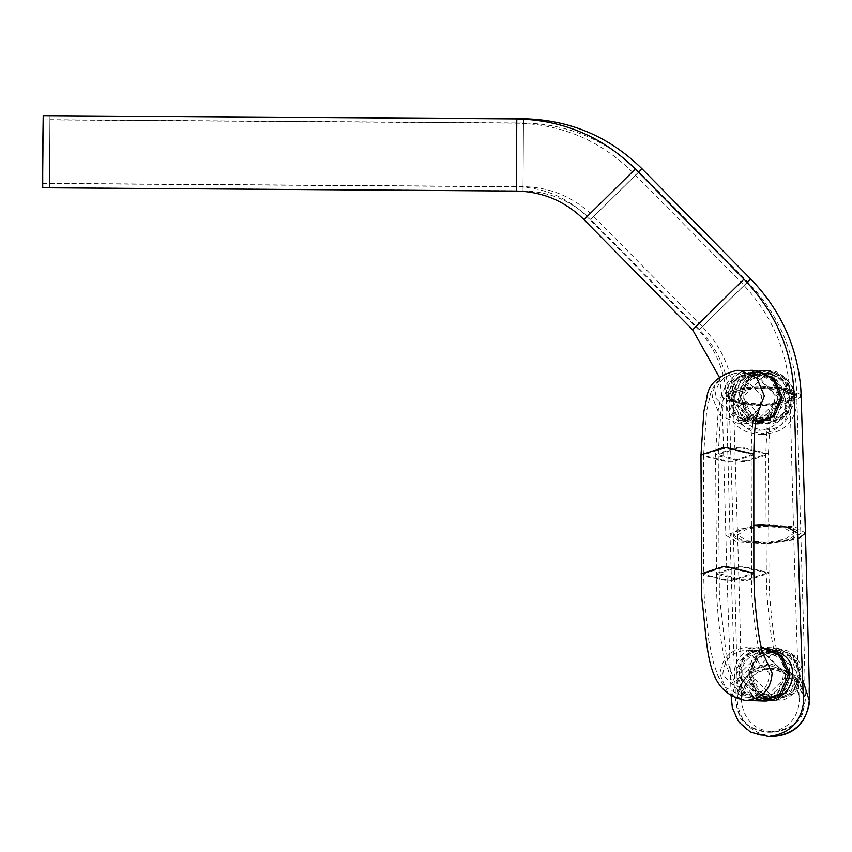 <?xml version="1.0" encoding="UTF-8"?>
<svg xmlns="http://www.w3.org/2000/svg" width="852" height="852" viewBox="0 0 852 852"><rect width="100%" height="100%" fill="white"/><g stroke="black" fill="none" stroke-linecap="round" stroke-linejoin="round"><path stroke-width="0.64" stroke-dasharray="4.26 3.19" d="M42.728 187.781L43.25 151.72C43.335 110.685 43.175 110.685 42.728 151.731C42.611 192.776 42.77 192.765 43.218 151.72C43.335 110.685 43.175 110.685 42.728 151.731C42.611 192.776 42.77 192.765 43.218 151.72L43.218 115.67M49.917 119.717L49.48 183.372L49.917 119.717L523.479 122.986L523.032 186.641L523.479 122.986C568.454 123.955 606.975 140.229 639.032 171.785L593.706 216.493C574.099 197.185 550.541 187.238 523.032 186.641L49.48 183.372M49.448 187.6L49.948 115.489L49.448 187.6L523.011 190.869L523.501 118.758L523.011 190.869C549.359 191.434 571.916 200.965 590.702 219.454L638.478 172.21M790.123 401.697L790.123 401.697C788.771 420.941 778.536 431.847 759.42 434.435L766.012 434.254L759.42 434.435C740.164 432.965 729.184 422.667 726.49 403.539C728.151 384.295 738.556 373.378 757.705 370.79L764.031 370.62C783.297 372.09 794.32 382.378 797.099 401.505C795.512 420.75 785.15 431.666 766.012 434.254C746.778 432.784 735.926 422.485 733.466 403.347L733.466 403.347C734.733 384.114 744.925 373.197 764.031 370.62L757.705 370.79C776.928 372.26 787.738 382.559 790.123 401.697M759.302 430.207C721.516 429.706 723.327 373.602 757.822 375.018C791.977 371.589 796.663 427.619 759.302 430.207L765.884 430.026C728.375 429.514 729.908 373.421 764.169 374.848C798.548 371.408 803.511 427.427 765.884 430.026M757.822 375.018L764.169 374.848M764.553 370.737C748.471 372.739 739.909 381.792 738.854 397.916C740.122 413.39 749.238 421.942 766.193 423.54C782.967 420.963 791.455 411.899 791.657 396.382C789.676 380.333 780.645 371.781 764.553 370.737L767.684 370.673L785.981 378.192L793.926 396.318L793.915 398.172L786.108 415.851L768.238 423.487L749.057 415.968L741.123 397.852L741.133 395.988L748.929 378.32L766.8 370.673C753.264 371.121 744.712 379.555 741.133 395.988C738.727 402.527 743.753 410.856 756.214 420.952L766.054 423.455L747.79 415.51L740.388 397.788L740.399 395.956L748.461 377.926L766.619 370.62L785.054 378.544L792.466 396.276L792.445 398.108L784.383 416.138L766.236 423.444L750.612 422.762L733.082 414.775L725.755 397.138C726.905 381.43 735.148 372.388 750.495 370.002L752.966 369.992L770.506 377.979L777.833 395.626C776.683 411.324 768.44 420.366 753.093 422.752L750.612 422.762L752.944 422.762L765.171 418.673L771.944 411.037L769.899 422.017L768.397 454.34L746.544 461.486L741.986 461.614L715.669 455.202L715.563 454.595L737.417 447.449L741.975 447.321L768.291 453.733L768.951 573.3L747.097 580.436L742.539 580.563L716.223 574.152L716.117 573.545L737.97 566.399L742.529 566.271L768.845 572.682L769.526 593.493C772.189 628.318 775.373 649.458 779.069 656.913C780.027 654.485 774.095 651.247 761.294 647.211L758.823 647.222C743.476 649.618 735.233 658.66 734.083 674.358L741.41 691.994L758.951 699.993L761.422 699.982C776.768 697.596 785.011 688.544 786.162 672.846L778.834 655.209L761.294 647.211L775.927 647.871L756.8 655.145L748.727 673.176L748.716 675.008L756.118 692.74L774.564 700.663L792.711 693.368L800.784 675.327L800.795 673.495L793.393 655.774L775.927 647.871L788.483 651.109C798.537 658.202 803.127 666.296 802.243 675.402L802.254 673.538L794.309 655.422L776.012 647.893L757.258 655.55L749.462 673.218L749.451 675.072L757.385 693.198L775.693 700.717L794.447 693.07L802.243 675.402C804.171 687.969 784.671 703.23 776.577 700.717L773.893 700.781L793.01 691.803L799.623 673.612L793.361 657.052L772.86 647.967L752.518 658.234L746.821 675.146L754.329 692.9L773.893 700.781M764.627 373.378C750.197 375.178 742.497 383.325 741.528 397.831C742.806 411.867 751.006 419.557 766.108 420.899C781.06 418.683 788.707 410.536 789.048 396.457C787.237 382.026 779.101 374.337 764.627 373.378L767.663 373.314L784.138 380.077L791.284 396.393L791.274 398.065L768.163 420.845L750.9 414.083L743.753 397.777L743.764 396.095L766.875 373.314C750.495 377.234 742.795 384.827 743.775 396.095L744.137 401.335L746.629 408.417L755.49 417.587L766.193 420.813L765.362 420.781L742.987 397.714L742.997 396.063L750.261 379.832L767.482 373.282L789.857 396.35L789.847 398.001L782.594 414.232L766.257 420.803L750.74 420.132L728.353 397.053C729.387 382.931 736.81 374.784 750.623 372.633L752.848 372.633L775.224 395.701C774.191 409.833 766.768 417.97 752.955 420.121L752.817 420.121C763.594 417.022 769.143 413.678 769.484 410.068L767.396 420.76L765.756 454.361L766.31 573.311L746.64 579.733L742.539 579.85L718.758 573.534L738.428 567.102L742.529 566.985L766.214 572.757L766.885 593.631C769.612 629.117 772.892 650.619 776.726 658.138C777.269 655.87 772.082 653.111 761.177 649.852L758.951 649.863C745.138 652.014 737.715 660.151 736.692 674.283L759.068 697.351L761.294 697.341C775.107 695.189 782.53 687.053 783.552 672.92L761.177 649.852L775.81 650.502L758.589 657.062L751.336 673.293L751.315 674.933L773.701 698.001L790.922 691.451L798.175 675.221L798.186 673.57L775.81 650.502L778.153 650.651C783.382 649.149 790.038 654.24 798.111 665.944L799.602 675.295L799.613 673.623L792.466 657.307L775.203 650.545L752.103 673.325L752.092 674.997L759.238 691.313L775.703 698.076L776.491 698.076L799.602 675.295C799.464 687.532 791.764 695.125 776.502 698.076L773.84 698.139L791.242 689.843L797.025 673.687L791.274 658.671L772.913 650.608L754.712 659.725L749.494 675.072L756.022 690.823L773.84 698.139M764.904 648.18C746.405 652.483 737.981 661.535 739.632 675.338L754.031 698.076M764.244 700.919L766.853 700.972M757.311 373.581L740.718 380.993L734.232 398.033L741.165 414.221L758.504 421.112L775.586 413.241L781.753 396.649L774.298 380.056L757.311 373.581L755.032 373.645L772.306 380.407L779.452 396.712L779.442 398.385L756.331 421.165L739.067 414.402L731.921 398.097L731.932 396.425L755.042 373.645L756.32 373.645L755.287 373.602L777.748 396.681L777.738 398.331L770.496 414.562L753.466 421.112L731.005 398.033L731.016 396.393L738.258 380.162L755.287 373.602L739.302 372.984L761.763 396.063C760.729 410.195 753.328 418.332 739.557 420.483L737.481 420.494L715.02 397.426C716.053 383.293 723.454 375.146 737.236 373.006L736.927 373.006C720.515 376.776 711.399 385.147 709.578 398.118L706.659 410.781L703.624 454.872L722.933 448.557L727.033 448.45L751.038 454.201L751.166 454.861L731.857 461.166L727.757 461.283L703.741 455.522L703.624 454.872L703.656 573.833L722.965 567.528L727.065 567.411L751.081 573.172L751.198 573.822L731.889 580.137L727.789 580.244L703.773 574.493L703.656 573.833L704.242 596.475L708.789 640.672L713.507 662.899L717.938 675.828L724.392 686.829L745.244 697.735L747.321 697.724C761.102 695.573 768.504 687.436 769.537 673.304L747.076 650.225L744.999 650.246C731.229 652.387 723.827 660.534 722.794 674.667L745.244 697.735L764.106 698.406L787.205 675.625L787.216 673.953L780.07 657.648L762.817 650.885L739.706 673.666L739.696 675.338L746.842 691.643L763.307 698.416L766.757 698.342C782.104 695.253 789.772 687.106 789.761 673.889C790.123 661.322 781.87 653.633 765 650.822C748.493 654.581 740.91 662.728 742.23 675.263L764.212 698.278M784.426 396.574L776.151 378.16L757.236 370.94L738.78 379.215L731.612 398.108L739.174 415.957L758.568 423.753L777.684 414.871L784.426 396.574M42.76 183.553L516.312 186.822L516.749 123.167L516.312 186.822C543.821 187.419 567.379 197.366 586.985 216.674L632.301 171.976L586.985 216.674L695.637 326.838L740.952 282.14L695.637 326.838C715.03 347.169 725.265 370.588 726.319 397.117L736.298 402.804L758.312 404.498C773.808 403.816 784 401.516 788.909 397.575L789.953 395.403L779.974 389.715L757.95 388.022C742.465 388.693 732.262 391.004 727.352 394.945L726.319 397.117L730.036 535.194L739.536 540.743L762.338 542.543L784.596 539.508L793.67 533.427L784.17 527.878L761.379 526.078L739.121 529.113L730.036 535.173L734.552 677.127C736.607 700.259 732.997 696.244 738.876 714.04C740.676 722.837 750.569 728.918 768.536 732.283L768.6 732.283C748.833 730.654 737.907 719.972 735.84 700.248C737.832 681.579 748.131 671.046 766.747 668.65L766.747 668.65C786.513 670.279 797.429 680.961 799.495 700.685C797.515 719.354 787.216 729.887 768.6 732.283L768.536 732.283M769.377 542.351L791.817 539.295L801.189 533.118L791.859 527.622L769.676 525.854L746.938 528.911L737.566 535.099L746.895 540.583L769.377 542.351M593.706 216.493L702.357 326.657L747.683 281.948L702.367 326.657C720.877 345.976 731.122 368.288 733.103 393.603L733.263 397.053L743.104 402.666L764.787 404.317C780.283 403.646 790.603 401.335 795.736 397.383L796.897 395.072L787.056 389.47L765.373 387.82C749.877 388.491 739.557 390.802 734.435 394.753L733.263 397.053L737.566 535.099C739.877 607.827 741.836 693.134 741.496 698.235C739.568 695.903 748.535 668.256 772.285 668.5L772.285 668.5C792.051 670.13 802.978 680.812 805.044 700.536C803.053 719.205 792.754 729.738 774.138 732.134L774.138 732.134C754.371 730.505 743.455 719.823 741.389 700.099C743.37 681.43 753.669 670.897 772.285 668.5L766.8 668.65C794.841 669.065 799.101 694.199 799.208 696.553C799.133 703.411 795.661 611.725 793.67 533.448L789.953 395.403C788.111 351.94 771.784 314.186 740.952 282.14L632.312 171.976C600.245 140.41 561.724 124.136 516.749 123.167L43.196 119.898M593.716 216.493L639.032 171.785L747.683 281.948C777.003 312.333 793.308 348.138 796.62 389.364L804.916 675.114C804.213 698.31 807.579 694.092 802.744 712.197C801.466 721.09 791.923 727.736 774.138 732.134M780.507 388.374L757.929 386.925C740.377 387.692 728.833 390.301 723.263 394.764L722.091 397.234L733.391 403.667L758.344 405.584C775.884 404.817 787.44 402.208 792.999 397.746L794.181 395.285M692.623 329.809L743.966 279.168M768.717 736.511C746.331 734.658 733.955 722.571 731.623 700.216C733.87 679.076 745.532 667.148 766.63 664.432L790.613 672.654L803.361 695.338M753.828 525.407L725.808 535.28L736.575 541.595L762.402 543.629L787.61 540.189L797.898 533.341M805.417 532.979L794.852 526.76L769.718 524.757L743.956 528.229L733.338 535.109L743.902 541.446L769.047 543.448L798.047 538.933M774.191 736.362L774.255 736.352C751.869 734.509 739.504 722.411 737.161 700.067C739.408 678.927 751.081 666.988 772.168 664.272L802.595 679.417M801.114 394.945L789.974 388.597L765.416 386.723C747.854 387.49 736.171 390.109 730.356 394.572L729.046 397.192L740.186 403.539L764.745 405.414C782.306 404.647 793.989 402.027 799.804 397.565M642.046 168.824L590.702 219.454L699.354 329.618L747.087 282.406M750.697 278.987L699.354 329.618C717.16 348.223 727.001 369.64 728.886 393.89L733.338 535.226C735.99 616.411 737.768 708.182 737.278 698.107L739.792 686.808L747.928 674.614L754.957 669.225L772.168 664.272L766.63 664.432M516.28 191.05L516.781 118.939M583.971 219.646L635.315 169.005M746.096 460.783L741.986 460.9L718.204 454.585L737.875 448.152L741.975 448.035L765.66 453.807L765.756 454.35L746.096 460.783M785.523 673.921L762.316 650.832L746.032 657.403L738.791 673.634L738.78 675.274L761.976 698.374L778.27 691.803L785.501 675.572L785.523 673.921M756.235 423.817L737.225 416.298L729.28 398.172L729.291 396.318L737.097 378.639L755.969 370.993M755.458 423.753L753.36 423.753L735.851 415.904L728.407 398.108L728.417 396.286L736.469 378.245L755.383 370.961M753.807 454.861L732.347 461.869L727.8 461.997L701.121 455.596L700.983 454.872M756.917 415.243L739.685 423.125L737.374 423.135L719.791 415.201L712.421 397.501C713.571 381.792 721.793 372.75 737.097 370.364M753.839 573.822L732.379 580.84L727.832 580.957L701.153 574.567L701.015 573.843M763.743 648.234L744.861 655.88L737.065 673.559L737.055 675.412L744.989 693.539L763.988 701.058M763.158 648.202L744.233 655.486L736.192 673.527L736.181 675.348L743.626 693.145L761.134 700.994M763.307 654.112L747.183 647.595L744.872 647.605C729.568 649.991 721.346 659.033 720.196 674.741L727.565 692.442L745.149 700.376M719.376 377.255L722.091 397.224L726.767 569.328L731.176 696.222M766.747 668.65L772.338 668.5M803.425 696.169L800.252 685.051L791.433 673.346L766.693 664.422M768.6 732.283L774.085 732.134M772.913 650.608L775.203 650.545C758.823 654.464 751.123 662.057 752.103 673.325L752.465 678.554L754.957 685.636L763.818 694.806L774.521 698.044L759.068 697.351C743.604 693.901 734.712 686.574 732.369 675.37C729.972 668.415 729.919 670.524 725.957 652.611L719.397 596.059L718.204 454.574L720.984 409.45L723.934 396.382L728.29 386.446C729.781 380.684 737.14 376.083 750.356 372.633L769.825 373.421C775.054 371.919 781.71 377.021 789.772 388.725L791.274 398.065L789.058 407.149C780.07 418.183 773.105 422.741 768.174 420.845L766.108 420.899M772.86 647.967L775.128 647.903C761.592 648.351 753.04 656.786 749.462 673.218L752.231 686.137L763.232 697.511L774.383 700.685L758.951 699.993C731.197 693.975 733.018 681.621 725.616 663.026C721.101 644.847 718.151 622.567 716.766 596.198L715.563 454.595L718.247 409.844L720.962 397.075L725.531 385.924C729.578 377.383 737.811 372.079 750.218 370.002L770.006 370.78C778.866 368.927 796.854 385.849 793.915 398.172C795.843 410.749 776.342 426.011 768.238 423.487L766.193 423.54M758.504 421.112L739.387 420.483C752.263 415.755 757.577 412.666 755.33 411.218L753.945 416.468C753.967 416.66 751.539 424.637 751.166 454.861L751.73 594.046C754.489 629.032 757.897 650.289 761.986 657.808C760.698 654.613 755.735 652.089 747.076 650.225L765 650.822M755.777 370.982L756.406 371.003M756.406 423.806L737.374 423.135L739.525 423.125L753.413 417.661L757.758 412.251M761.507 648.138L747.183 647.595C757.801 650.172 763.509 653.143 764.297 656.53M763.552 648.223L762.732 648.244"/><path stroke-width="1.28" d="M42.696 151.741L42.728 187.781L516.28 191.05L516.781 118.939L43.218 115.67L42.696 151.741M49.917 115.723L523.501 118.758C569.647 119.759 609.159 136.437 642.046 168.824L750.697 278.987L747.087 282.406M754.031 698.076L764.244 700.919M764.212 698.278L766.757 698.342M763.988 701.058L766.853 700.972C783.67 697.82 792.2 688.767 792.435 673.804C793.01 659.97 783.84 651.429 764.904 648.18L761.507 648.138M753.828 525.407L761.645 524.981L787.131 527.026L797.898 533.341L794.181 395.285C792.296 350.715 775.554 312.013 743.966 279.168L635.315 169.005L583.971 219.646C565.196 201.147 542.628 191.615 516.28 191.05M794.181 395.285L780.507 388.374M743.966 279.168L692.623 329.809L583.971 219.646M803.361 695.338L803.724 700.717C801.476 721.857 789.804 733.796 768.717 736.511L774.159 736.362M802.595 679.417L809.262 700.568C807.014 721.708 795.353 733.636 774.255 736.352L768.653 736.511L750.718 732.294L738.663 721.878L732.337 707.767L731.176 696.222M799.804 397.565L801.114 394.945L805.417 533.107L798.047 538.933M638.478 172.21L642.046 168.824M757.236 370.94L754.968 371.003L756.406 371.003L772.892 378.81L780.347 396.606L780.326 398.438L772.807 415.946L755.458 423.753M755.969 370.993L774.202 378.565L782.083 396.638L782.072 398.502L774.276 416.17L756.235 423.817M763.743 648.234L781.966 655.806L789.857 673.879L789.847 675.742L782.051 693.411L764.169 701.047L745.149 700.376C704.487 691.941 708.438 649.437 701.611 596.613L700.983 454.872L722.443 447.864L726.99 447.737L753.669 454.137L753.807 454.861C754.148 426.053 756.384 418.044 756.406 417.682L757.758 412.251M701.015 573.843L722.475 566.825L727.022 566.697L753.701 573.098L753.839 573.822L753.807 454.861M761.134 700.994L780.059 693.709L788.1 675.679L788.111 673.847L780.666 656.051L763.158 648.202M745.149 700.376L747.449 700.365C762.764 697.98 770.985 688.927 772.136 673.229L763.307 654.112M737.097 370.364L739.408 370.354L756.991 378.288L764.361 395.988L756.917 415.243M750.697 278.987C780.73 310.107 797.44 346.807 800.827 389.076L801.114 394.945M635.315 169.005C602.428 136.629 562.916 119.94 516.781 118.939M719.376 377.255L692.623 329.809M797.898 533.341C799.964 614.526 803.511 706.244 803.425 696.169M774.255 736.352C787.408 735.255 797.152 729.77 803.489 719.908C812.616 700.898 808.463 699.3 809.325 686.307L805.417 532.979M700.983 454.872L703.912 411.186L706.83 398.086C707.895 384.625 717.885 375.381 736.788 370.364L755.394 370.961M764.297 656.53C760.378 649.096 757.066 628.222 754.371 593.908L753.839 573.822M755.458 423.817L758.568 423.753"/></g></svg>
